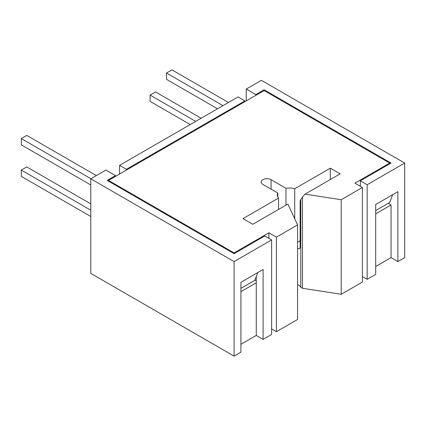 <?xml version="1.0" encoding="UTF-8"?>
<svg xmlns="http://www.w3.org/2000/svg" width="426" height="426" viewBox="0 0 426 426"><rect width="100%" height="100%" fill="white"/><g stroke="black" fill="none" stroke-linecap="round" stroke-linejoin="round"><path stroke-width="0.64" d="M329.628 179.932L330.315 179.224L330.315 168.19L340.14 173.861L305.053 194.118L341.221 199.714L362.388 187.493L354.879 183.159L389.683 163.067L264.115 90.568L108.518 180.4L234.087 252.9L268.891 232.804L276.399 237.138L276.399 331.705L297.566 319.484L297.566 224.917L287.875 204.038L252.788 224.294L242.958 218.623L278.556 198.069L278.556 209.416M268.891 232.804L268.891 238.32M271.623 328.947L276.399 331.705M362.388 187.493L362.388 282.06L341.221 294.281L302.471 288.285L302.471 196.998L300.176 200.625L300.122 247.746L299.393 248.773L297.566 248.166M360.343 186.311L360.343 180.794L367.164 184.735L367.164 279.302L362.388 276.543M126.4 169.292L119.573 165.352L238.043 96.952L244.87 100.893L126.4 169.292L126.4 170.08M119.573 174.021L119.573 165.352M271.623 239.897L234.087 261.569L90.775 178.829L105.925 170.08L115.478 175.597L107.15 180.4L234.087 253.688L264.796 235.956L271.623 239.897L271.623 334.463L263.092 339.389L256.266 335.448L240.914 344.309M115.478 176.385L115.478 175.597M244.87 100.893L244.87 101.681M255.792 95.376L255.792 94.588L246.233 89.071L246.233 100.893M360.343 180.794L391.052 163.067L264.115 89.779L255.792 94.588M264.115 90.568L264.115 89.779M388.187 203.335L391.052 204.991L391.052 257.629L397.873 261.569L397.873 191.684L375.695 204.491L375.695 274.376L367.164 279.302M246.233 89.071L261.388 80.322L404.7 163.067L367.164 184.735M263.092 339.389L263.092 269.498L240.914 282.305L240.914 352.19L234.087 356.131L234.087 261.569M256.266 276.495L256.266 335.448M397.873 261.569L404.7 257.629L404.7 163.067M90.775 178.829L90.775 273.391L234.087 356.131M108.518 180.4L108.518 181.188M234.087 252.9L234.087 253.688M300.799 199.373L300.799 287.321A12.066 6.965 0 0 0 297.896 284.621A12.066 6.965 0 0 0 297.566 284.435M277.789 196.94L277.789 193.026A12.066 6.965 0 0 0 277.299 194.98A12.066 6.965 0 0 0 278.556 198.069M389.683 163.067L389.683 163.856M392.687 194.677L389.683 202.467L375.695 210.545M276.399 237.138L297.566 224.917M341.221 199.714L341.221 294.281M359.656 185.917L360.343 185.523M330.315 168.19L294.717 188.739L294.717 218.783M330.587 179.378L330.315 179.224M302.471 288.285L300.799 287.321M285.979 205.135L285.979 188.297L271.074 179.692A5.788 3.344 0 0 0 264.764 178.968A5.788 3.344 0 0 0 261.191 182.056A5.788 3.344 0 0 0 262.885 184.421L277.789 193.026M294.717 188.739A12.066 6.965 0 0 0 285.979 188.297M305.053 194.118L302.471 196.998M375.695 266.495L391.052 257.629M256.266 280.835L254.897 280.047M240.914 291.672L256.266 282.805M391.052 204.991L375.695 213.857M217.532 108.795L166.486 79.327L166.486 73.022L222.99 105.643M228.448 102.49L171.944 69.869L166.486 73.022M190.23 124.557L150.106 101.388L150.106 95.083L195.694 121.405M201.152 118.252L155.565 91.931L150.106 95.083M90.775 216.493L21.3 176.385L21.3 170.08L26.758 166.928L90.775 203.889M21.3 170.08L90.775 210.188M90.775 184.975L21.3 144.861L21.3 138.562L26.758 135.409L96.367 175.597M21.3 138.562L90.908 178.75M240.914 288.359L254.78 280.356L257.783 272.565M297.566 242.256L300.176 240.749M271.074 189.149L271.074 179.692"/></g></svg>
